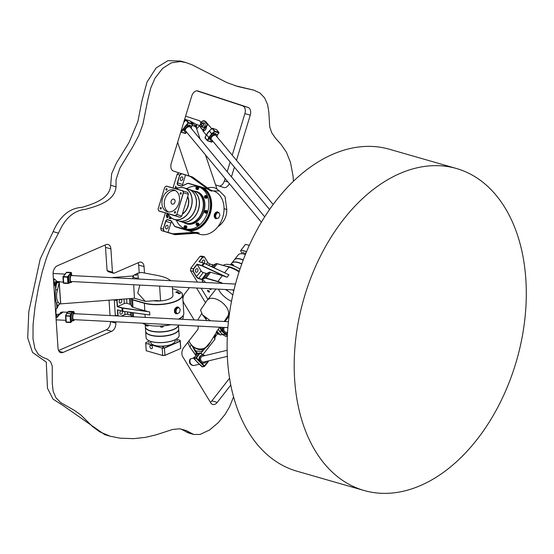 <?xml version="1.0" encoding="UTF-8"?>
<svg xmlns="http://www.w3.org/2000/svg" width="554" height="554" viewBox="0 0 554 554"><rect width="100%" height="100%" fill="white"/><g stroke="black" fill="none" stroke-linecap="round" stroke-linejoin="round"><path stroke-width="0.83" d="M200.444 124.636L201.296 124.913A2.23 1.676 -71.9 0 0 201.566 124.075L200.721 123.791M200.867 122.005L202.411 123.431L201.566 124.075M201.296 124.913C202.307 125.862 201.711 126.277 199.502 126.167L201.905 126.215A1.53 1.15 108.1 0 0 203.041 125.467A1.53 1.15 108.1 0 0 203.235 123.944A1.53 1.15 108.1 0 0 202.833 123.383L200.998 122.095M201.573 126.208A1.634 1.226 -71.9 0 0 203.103 125.883A1.634 1.226 -71.9 0 0 203.526 123.964A1.634 1.226 -71.9 0 0 202.563 123.189M200.112 139.089L196.393 128.099A11.163 5.221 161.3 0 0 193.907 126.021A11.163 5.221 161.3 0 0 191.906 125.626M197.487 128.036L196.601 128.701M195.714 126.077A1.863 1.496 168.8 0 1 196.718 124.567L190.285 121.167M191.379 122.441L195.631 125.827L196.351 127.967A11.163 5.221 161.3 0 0 191.961 125.509M217.784 226.856C223.941 222.403 226.932 216.635 226.773 209.551L225.069 196.677L219.356 190.929L213.394 190.964M207.508 187.924A11.163 5.221 -18.7 0 1 216.295 188.63L219.356 190.929M206.24 318.55A0.914 0.36 38 0 1 206.233 318.564A0.914 0.36 38 0 1 205.292 318.28A0.914 0.36 38 0 1 204.793 317.435A0.914 0.36 38 0 1 205.714 317.705A0.914 0.36 38 0 1 206.24 318.55M214.737 337.587L215.672 336.396L214.8 337.691M216.268 332.566A1.53 0.596 38 0 1 217.203 333.986L215.672 336.396A2.23 0.873 -142 0 0 215.298 335.807L214.329 337.047M215.499 333.813L215.298 335.807M218.643 333.383A2.327 2.327 0 0 1 217.216 333.965A1.634 0.637 -142 0 0 217.459 333.827A1.634 0.637 -142 0 0 216.448 332.262M189.08 340.724A11.163 10.27 31.5 0 0 193.221 346.569A11.163 10.27 31.5 0 0 208.463 345.184A11.163 10.27 31.5 0 0 209.073 344.304A11.163 10.27 31.5 0 1 209.045 344.353A11.163 10.27 31.5 0 1 193.852 347.088L191.268 344.81L189.89 346.998M192.086 345.765L195.188 351.368L195.818 350.952L192.314 345.987M195.188 351.368L196.338 352.995L196.975 352.579L195.818 350.952L202.272 351.568L210.686 341.673M196.095 355.398L195.444 354.795L196.975 352.579M197.286 353.874L196.338 352.995L195.382 354.74M187.827 342.337L189.911 347.026L195.292 354.636M189.053 340.765A11.163 10.27 31.5 0 0 191.268 344.81M208.29 345.585L202.439 349.532A1.863 0.783 -101.1 0 0 202.272 351.568L200.853 353.383M202.439 349.532C199.385 350.031 196.525 349.214 193.852 347.088M210.388 320.766L202.494 314.81L206.94 320.586M202.494 314.81L200.513 310.095L206.815 300.801C212.909 291.958 233.913 308.28 227.382 316.784L224.197 321.479M224.938 321.521L229.114 316.064M136.513 278.392L135.557 278.129L137.378 278.011L136.513 278.392M136.069 275.213L135.107 274.943L136.935 274.826L136.069 275.213M53.71 283.26A2.23 0.803 176.2 0 0 54.209 283.025L54.327 284.756A2.23 0.803 176.2 0 1 53.828 284.991M54.209 283.025L54.084 282.138M55.552 310.988A2.23 0.803 -3.8 0 0 56.051 310.752L55.947 309.215M55.774 314.333A1.634 0.589 -3.8 0 0 55.892 313.799L56.051 310.752M59.209 281.972L60.684 303.419M60.684 302.934L59.133 282.519M59.036 281.854L55.878 282.859A0.561 0.54 55.1 0 1 56.46 283.413L59.049 281.924L59.146 282.651L60.642 303.869L59.714 303.938L58.288 302.297A1.863 1.558 -17.7 0 0 56.612 303.834L57.948 305.773L56.903 308.239A2.978 1.066 176.2 0 1 55.428 309.049M55.878 282.859L55.469 283.136A0.561 0.54 55.1 0 1 56.058 283.696L56.46 283.413L55.649 289.417C54.915 295.047 55.241 299.859 56.612 303.834L56.903 308.239A0.561 0.506 -152.1 0 1 56.847 308.488L55.448 309.388M54.23 283.274L55.469 283.184A0.561 0.506 27.9 0 1 56.051 283.71L56.058 283.696M56.847 308.488L57.54 307.186A0.561 0.506 -152.1 0 0 57.588 306.93M57.858 306.064A0.561 0.45 -163 0 0 57.948 305.773L59.714 303.938M59.056 304.194L57.533 307.186M58.288 302.297C56.279 299.347 56.009 295.227 57.464 289.936A1.863 0.499 4 0 1 55.649 289.417L55.358 285.012L56.051 283.71M57.464 289.936L59.146 282.651M138.479 279.036L137.662 273.226L134.172 275.019L132.905 276.73L136.658 278.939M137.662 273.226L141.436 272.443L158.215 275.608C163.859 276.765 168.042 278.461 170.757 280.712M139.85 285.068L137.752 293.066L145.287 301.383L134.442 298.26L133.687 284.749M159.6 286.093L160.584 300.919L156.09 300.566L145.287 301.383M133.14 278.759L132.745 275.996L134.172 275.019M63.364 282.942A0.374 0.353 -107.1 0 0 63.675 283.246L63.288 276.55L63.204 277.035L67.934 277.139L67.553 276.771L67.47 277.256L67.955 283.468A0.374 0.353 -107.1 0 0 68.087 283.454L68.087 283.454A0.374 0.353 -107.1 0 0 68.329 283.115L63.336 282.9L62.962 276.965M71.106 272.492L69.783 274.008L70.157 274.368A4.093 1.198 93 0 0 70.109 274.368A4.093 1.198 93 0 0 69.638 274.646A4.093 1.198 93 0 0 69.167 275.608L68.793 275.241L67.553 276.771L63.288 276.55L64.527 275.019L63.024 276.668A0.374 0.374 0 0 0 62.941 276.924L63.336 282.9A0.374 0.374 0 0 0 63.689 283.246L67.941 283.468M69.312 283.046L69.437 282.775A0.374 0.353 72.9 0 1 69.07 283.129M69.437 282.845L69.631 282.54A4.093 1.198 93 0 0 69.679 282.547L70.926 282.609A4.093 1.198 -87 0 1 69.942 278.454A4.093 1.198 -87 0 1 71.348 274.431A4.093 1.198 -87 0 1 72.117 275.587M66.418 272.582L71.376 272.741M65.24 273.911L66.487 272.367A0.374 0.374 0 0 1 66.792 272.229L66.833 272.256M65.247 273.898L66.792 272.229L71.057 272.45A0.374 0.374 0 0 1 71.411 272.797L71.521 274.486M64.278 275.109A4.093 1.198 -87 0 1 64.292 275.075A4.093 1.198 -87 0 1 64.666 274.382A4.093 1.198 -87 0 1 64.887 274.182A4.093 1.198 -87 0 1 65.123 274.105M69.167 275.608A4.093 1.198 93 0 0 68.703 279.936A4.093 1.198 93 0 0 69.631 282.54L68.329 283.115L67.934 277.139L69.167 275.608M71.805 281.536A4.093 1.198 -87 0 1 70.926 282.609M54.604 279.327L56.93 281.397L54.735 279.237L53.413 278.752M53.946 279.022L54.735 279.237M56.868 281.287L53.897 278.78M63.295 282.215L57.055 281.404M59.694 282.028L57.207 281.474M233.982 289.957L70.981 281.494A2.978 0.873 -87 0 1 70.268 278.475A2.978 0.873 -87 0 1 71.293 275.546L235.485 284.07M70.51 322.525L66.286 322.331L65.857 315.683L65.538 316.002L70.531 316.223L70.123 315.905L70.067 316.334L70.552 322.553L70.926 322.199L65.933 321.985L65.559 316.043M71.902 320.988L72.159 320.662A4.093 1.198 93 0 0 72.214 320.669L73.46 320.738A4.093 1.198 93 0 0 74.34 319.665M65.656 315.732L66.833 313.432L71.508 313.973L71.127 313.606L70.123 315.905L65.857 315.683L66.563 313.55M67.913 311.937L72.886 312.262A0.374 0.353 -107.1 0 0 72.539 311.874L72.692 312.498A4.093 1.198 93 0 0 72.636 312.491A4.093 1.198 93 0 0 72.172 312.768A4.093 1.198 93 0 0 71.701 313.73L66.729 313.405M66.812 313.239A4.093 1.198 -87 0 1 66.826 313.204L66.598 313.495A0.374 0.374 0 0 0 66.549 313.585L65.566 315.828A0.374 0.374 0 0 0 65.538 316.002L65.933 321.985A0.374 0.374 0 0 0 66.286 322.331L70.552 322.553A0.374 0.374 0 0 0 70.864 322.414L72.463 320.6M66.826 313.204A4.093 1.198 -87 0 1 67.2 312.511A4.093 1.198 -87 0 1 67.415 312.304A4.093 1.198 -87 0 1 67.657 312.234M73.668 311.535L73.654 311.528A0.374 0.353 72.9 0 1 73.994 311.923L73.98 311.833M69.16 311.383A0.374 0.353 72.9 0 1 69.264 311.327L69.264 311.327A0.374 0.353 72.9 0 1 69.382 311.313L73.64 311.535L72.539 311.874L68.274 311.653A0.374 0.353 -107.1 0 0 68.038 311.729M68.239 311.673L69.382 311.313A0.374 0.374 0 0 0 69.264 311.327L68.156 311.667A0.374 0.374 0 0 0 67.976 311.791L68.239 311.673M67.775 312.034L67.415 312.304M71.701 313.73A4.093 1.198 93 0 0 71.237 318.058A4.093 1.198 93 0 0 72.159 320.662L70.926 322.199L70.531 316.223L71.701 313.73M74.645 313.716A4.093 1.198 93 0 0 73.883 312.56A4.093 1.198 93 0 0 72.47 316.583A4.093 1.198 93 0 0 73.46 320.738M56.411 314.36L59.25 314.25L60.753 312.456M59.403 314.527C62.159 312.955 63.246 312.103 62.664 311.978L60.739 312.463L59.264 314.651L60.947 312.331C63.662 311.646 63.121 312.317 59.333 314.333L61.092 312.29M67.54 312.227L62.09 312.054M55.996 317.643L57.263 317.31L59.264 314.651M57.263 317.31L55.961 317.117M55.899 316.23A2.327 0.838 -3.8 0 0 56.702 315.766A2.327 0.838 -3.8 0 0 56.799 315.496A2.327 0.838 -3.8 0 0 55.809 314.887M228.442 321.701L73.827 313.675A2.978 0.873 93 0 0 72.803 316.604A2.978 0.873 93 0 0 73.516 319.623L227.874 327.636M219.155 327.836L220.229 327.456L219.799 327.248L219.779 327.691L221.704 330.953L222.092 330.641L219.543 331.32M219.578 331.375L222.542 331.091A4.093 3.601 76.5 0 0 223.491 332.518A4.093 3.601 76.5 0 0 224.862 333.404L224.481 333.716L225.007 334.228L222.798 334.609M220.028 331.839L218.311 329.214M221.794 333.667A4.093 3.601 -103.5 0 1 221.427 333.411A4.093 3.601 -103.5 0 1 221.074 333.099A4.093 3.601 -103.5 0 1 220.707 332.677A4.093 3.601 -103.5 0 1 220.43 332.268M226.351 336.34L225.887 336.375M222.86 334.664L222.348 334.159M222.639 327.366A4.093 3.601 76.5 0 0 222.542 331.091L220.388 327.248M227.389 335.018L224.862 333.404A4.093 3.601 76.5 0 0 226.766 333.529L227.369 333.383A4.093 3.601 -103.5 0 1 223.615 331.804A4.093 3.601 -103.5 0 1 223.165 327.393M216.877 331.569L220.229 334.893A0.374 0.374 -56.4 0 0 220.54 334.997L216.926 331.479M222.666 334.512L220.284 334.941A0.374 0.374 -56.4 0 0 220.284 334.941L216.434 331.112M227.549 332.192L227.112 332.296A2.978 2.618 -103.5 0 1 224.218 330.897A2.978 2.618 -103.5 0 1 224.335 327.449M197.529 353.591L200.077 353.237L199.648 353.03L196.012 357.683L196.054 358.203L196.441 357.891L193.893 358.272M193.928 358.632L196.054 358.203L198.948 361.09L199.336 360.779A4.093 3.601 76.5 0 0 200.285 362.212A4.093 3.601 76.5 0 0 201.656 363.099L201.275 363.41L204.17 366.298L204.668 366.256L202.037 366.734M196.822 361.533L193.942 358.182L197.944 353.438M200.119 352.995L203.11 354.65L200.084 352.953A0.374 0.374 0 0 0 199.821 352.919L197.75 353.417A0.374 0.374 0 0 0 197.543 353.549L193.9 358.203A0.374 0.374 0 0 0 193.935 358.694L197.501 362.364A4.093 3.601 -103.5 0 1 197.224 361.963M203.56 355.072L203.193 354.712A0.374 0.374 0 0 0 203.11 354.65L203.145 354.705M208.166 360.966L208.311 361.603L204.682 366.215M202.563 366.776L199.142 363.853M198.588 363.362A4.093 3.601 -103.5 0 1 198.221 363.099A4.093 3.601 -103.5 0 1 197.868 362.787A4.093 3.601 -103.5 0 1 197.501 362.364M207.999 361.007L204.551 365.986L201.656 363.099A4.093 3.601 76.5 0 0 203.56 363.223L204.163 363.078A4.093 3.601 76.5 0 0 205.998 361.88A4.093 3.601 76.5 0 0 206.303 361.416M204.911 355.626A4.093 3.601 76.5 0 0 202.252 355.114L201.649 355.259A4.093 3.601 76.5 0 0 199.336 360.779L196.441 357.891L200.077 353.237L203.2 355.031M202.252 355.114A4.093 3.601 76.5 0 0 199.71 359.934A4.093 3.601 76.5 0 0 204.163 363.078M190.957 358.847L190.064 359.262A4.072 1.593 38 0 1 190.541 358.944A4.093 3.601 76.5 0 0 190.597 363.59A4.093 3.601 76.5 0 0 194.502 365.398L199.461 364.207M192.418 358.493L190.728 358.812L192.418 358.493L194.883 356.949M227.14 350.28L202.515 356.201A2.978 2.618 76.5 0 0 200.666 359.705A2.978 2.618 76.5 0 0 203.907 361.991L227.334 356.361M181.026 132.094L181.435 132.039L181.013 131.734L181.026 132.094M183.658 122.579L186.047 119.65L185.701 119.927L187.986 122.683L188.408 122.988L188.436 122.476L185.5 125.91L185.922 126.215A4.093 2.451 140.3 0 0 184.69 127.434A4.093 2.451 140.3 0 0 183.928 128.812L183.499 128.507L180.909 131.603M185.493 133.341L181.255 132.171M186.712 132.281A4.093 2.451 -39.7 0 1 184.78 131.7A4.093 2.451 -39.7 0 1 185.825 127.697A4.093 2.451 -39.7 0 1 190.327 125.973A4.093 2.451 -39.7 0 1 191.082 126.464L190.417 125.661A4.093 2.451 140.3 0 0 189.662 125.169A4.093 2.451 140.3 0 0 185.922 126.215L188.408 122.988L192.446 124.311L192.543 123.84L191.248 126.721M186.643 132.288L185.472 133.362L181.435 132.039L183.928 128.812A4.093 2.451 140.3 0 0 184.115 130.896L184.78 131.7M191.082 126.464A4.093 2.451 -39.7 0 1 191.296 128.473M261.405 222.209L185.638 130.986A2.978 1.78 -39.7 0 1 186.4 128.078A2.978 1.78 -39.7 0 1 189.676 126.818A2.978 1.78 -39.7 0 1 190.223 127.178L264.701 216.856M211.933 141.907L207.639 140.813M212.66 140.965L211.857 142.011L207.341 140.695L207.819 140.688L209.273 137.745L208.851 137.44L209.273 137.745L209.661 137.247L209.239 136.935L208.851 137.44L206.517 134.767L206.995 134.033A4.093 2.451 -39.7 0 1 207.244 133.466A4.093 2.451 -39.7 0 1 207.764 132.662A4.093 2.451 -39.7 0 1 208.526 131.831A4.093 2.451 -39.7 0 1 208.9 131.513M207.314 140.619L205.153 137.475M207.244 133.466L206.919 134.137M209.336 130.924L212.154 128.5L214.793 131.63L214.82 131.118L211.621 133.839L212.05 134.151L209.322 130.889L212.127 128.424M209.301 131.042L208.948 131.596L209.336 131.09L211.621 133.839L211.233 134.345L211.663 134.65A4.093 2.451 140.3 0 0 210.43 135.868A4.093 2.451 140.3 0 0 209.661 137.247A4.093 2.451 140.3 0 0 209.855 139.331L210.52 140.134A4.093 2.451 140.3 0 0 212.452 140.716M217.036 136.907A4.093 2.451 140.3 0 0 216.822 134.899L216.15 134.096A4.093 2.451 140.3 0 0 215.402 133.604A4.093 2.451 140.3 0 0 211.663 134.65L214.793 131.63L218.83 132.953L217.043 135.273M216.822 134.899A4.093 2.451 140.3 0 0 216.067 134.407A4.093 2.451 140.3 0 0 211.566 136.132A4.093 2.451 140.3 0 0 210.52 140.134M211.69 128.722L206.15 122.053A4.093 2.451 140.3 0 0 205.645 121.658A4.072 3.054 -71.9 0 0 204.848 121.021A4.072 3.054 -71.9 0 0 204.322 120.827A4.072 3.054 -71.9 0 0 201.185 122.226M200.146 126.18A4.072 3.054 -71.9 0 0 200.749 127.69M207.888 124.581L205.645 121.658L205.167 121.859L207.376 124.636A0.374 0.353 32.7 0 1 207.888 124.581L206.718 125.98M202.944 130.349L203.02 130.294A0.374 0.36 -147.5 0 0 203.006 130.322L203.034 130.765A0.374 0.36 41.9 0 1 203.055 130.37L206.365 126.201C206.046 129.442 204.966 130.848 203.11 130.425L203.089 130.751C204.945 131 206.136 129.449 206.663 126.111M201.691 126.277A2.327 1.745 -71.9 0 0 202.016 126.901A2.327 1.745 -71.9 0 0 202.66 127.344A2.327 1.745 -71.9 0 0 204.571 126.561A2.327 1.745 -71.9 0 0 204.107 122.919A2.327 1.745 -71.9 0 0 202.695 123.203M273.17 204.495L215.963 135.612A2.978 1.78 140.3 0 0 215.416 135.252A2.978 1.78 140.3 0 0 212.14 136.513A2.978 1.78 140.3 0 0 211.379 139.421L269.583 209.502M168.894 215.291L167.44 217.971C166.165 216.697 166.068 215.319 167.149 213.83L167.55 217.348L167.633 214.052L168.638 214.89M167.453 217.971C166.193 216.711 166.096 215.333 167.156 213.837M167.571 217.355L167.62 214.045M175.085 188.575L175.757 186.151L176.269 187.827L177.675 187.896L176.137 188.879M175.064 188.568L175.743 186.144M176.297 187.834L177.412 187.758M171.013 217.667A0.547 0.409 108.1 0 1 170.646 217.77L170.099 217.611A0.547 0.409 108.1 0 1 169.87 216.974L169.96 216.662M170.099 217.611A0.547 0.409 108.1 0 1 169.891 216.981L169.981 216.683M169.212 217.736L170.937 218.228L170.777 218.754L169.053 218.262L169.212 217.736L170.937 218.228M169.074 218.269L169.233 217.743M185.535 174.919L189.967 176.38A3.539 2.652 108.1 0 1 190.597 176.691L209.848 190.479L190.805 176.567A3.719 2.791 -71.9 0 0 190.209 176.262A3.719 2.791 -71.9 0 0 190.133 176.241L178.887 172.841L177.176 174.24L172.987 187.972M165.334 213.075L160.681 228.345L161.311 230.506L174.302 234.494M177.176 174.24L179.725 174.974L177.335 182.799A2.05 1.537 -71.9 0 0 178.215 185.181L181.297 186.068A2.05 1.537 -71.9 0 0 182.218 185.978L187.065 183.699A3.539 2.652 108.1 0 1 188.651 183.533L200.451 186.927A22.52 16.883 108.1 0 1 210.118 213.124A22.52 16.883 108.1 0 1 187.321 229.993L175.521 226.607A3.539 2.652 108.1 0 1 174.281 225.63L171.491 221.164A2.05 1.537 -71.9 0 0 170.77 220.596L167.689 219.709A2.05 1.537 -71.9 0 0 165.618 221.247L163.229 229.079L160.681 228.345M200.486 187.515A21.959 16.468 108.1 0 1 200.721 187.591A21.959 16.468 108.1 0 1 209.53 213.588A21.959 16.468 108.1 0 1 187.044 229.328A21.959 16.468 108.1 0 1 186.809 229.245M187.044 229.328L186.58 229.176A21.959 16.468 -71.9 0 0 209.066 213.435A21.959 16.468 -71.9 0 0 200.25 187.439A21.959 16.468 -71.9 0 0 199.814 187.307M218.692 218.02L219.938 215.077L218.955 212.618L216.725 213.103L215.478 216.039L216.462 218.498L218.692 218.02M215.478 216.039L214.675 215.811L215.658 218.269L216.462 218.498M214.675 215.811L215.922 212.868L216.725 213.103M215.922 212.868L218.955 212.618M215.845 218.505A3.352 2.216 -74 0 1 215.714 218.47A3.352 2.216 -74 0 1 214.509 214.64A3.352 2.216 -74 0 1 217.563 212.03A3.352 2.216 -74 0 1 217.694 212.078M218.47 212.48A3.352 2.216 106 0 0 217.833 212.106A3.352 2.216 106 0 0 214.779 214.717A3.352 2.216 106 0 0 215.977 218.546A3.352 2.216 106 0 0 217.403 218.297M214.786 217.757A3.165 2.091 -74 0 1 214.356 214.599A3.165 2.091 -74 0 1 216.392 212.147M161.311 230.506L163.859 231.24L163.229 229.079L165.868 221.323A1.863 1.399 108.1 0 1 167.751 219.931L170.833 220.811A1.863 1.399 108.1 0 1 170.874 220.824A1.863 1.399 108.1 0 1 171.491 221.323L174.275 225.797A3.719 2.791 -71.9 0 0 175.507 226.801L180.542 228.449A3.719 2.791 108.1 0 0 180.611 228.47L192.411 231.863A22.707 17.029 -71.9 0 0 194.738 232.299L173.201 233.76A3.539 2.652 108.1 0 1 172.495 233.691L163.859 231.24L167.952 232.583L170.902 222.971A1.863 1.399 -71.9 0 1 171.761 221.766M175.507 226.801A3.719 2.791 -71.9 0 0 175.583 226.821L187.384 230.215A22.707 17.029 -71.9 0 0 210.278 213.498A22.707 17.029 -71.9 0 0 201.067 186.927A22.707 17.029 -71.9 0 0 200.617 186.788L188.817 183.395A3.719 2.791 -71.9 0 0 187.148 183.568L182.308 185.846A1.863 1.399 108.1 0 1 181.47 185.929L178.388 185.043A1.863 1.399 108.1 0 1 178.353 185.036A1.863 1.399 108.1 0 1 177.585 182.875L179.725 174.974L181.435 173.575L185.493 175.092L182.619 184.53A1.863 1.399 -71.9 0 0 182.571 185.722M179.953 175.119L181.567 173.804M164.095 231.115L163.506 229.079M167.952 232.583L172.557 233.906A3.719 2.791 -71.9 0 0 173.305 233.982L197.079 232.368L199.184 233.061L175.41 234.674A3.719 2.791 108.1 0 1 174.662 234.591L174.275 234.481M194.738 232.299L197.079 232.368M190.285 176.29L192.238 176.927A3.719 2.791 108.1 0 1 192.314 176.955A3.719 2.791 108.1 0 1 192.91 177.259L211.953 191.172L209.848 190.479M207.847 189.295A22.707 17.029 -71.9 0 0 206.102 188.575L201.067 186.927M210.264 189.939L213.47 190.985A22.707 17.029 108.1 0 1 222.673 217.563A22.707 17.029 108.1 0 1 199.779 234.273L196.248 233.262M180.382 178.312A1.884 1.246 -74 0 1 182.086 176.892A1.884 1.246 -74 0 1 182.744 179.087A1.884 1.246 -74 0 1 181.047 180.507A1.884 1.246 -74 0 1 180.382 178.312M165.625 226.724A1.884 1.246 -74 0 1 167.329 225.305A1.884 1.246 -74 0 1 167.987 227.5A1.884 1.246 -74 0 1 166.29 228.92A1.884 1.246 -74 0 1 165.625 226.724M216.198 218.595A3.539 2.341 -74 0 1 215.624 218.622M217.369 211.78A3.539 2.341 -74 0 1 218.041 212.189M216.24 218.601L215.395 218.574L214.35 214.502L217.348 211.773L218.068 212.203M176.227 292.54A1.24 0.443 176.2 0 1 175.847 292.249A1.24 0.443 176.2 0 1 177.051 291.723A1.24 0.443 176.2 0 1 178.319 292.083A1.24 0.443 176.2 0 1 177.578 292.547A1.24 0.443 176.2 0 1 176.227 292.54M178.485 293.641A1.115 0.402 176.2 0 1 178.139 293.378A1.115 0.402 176.2 0 1 179.226 292.907A1.115 0.402 176.2 0 1 180.369 293.232A1.115 0.402 176.2 0 1 179.704 293.648A1.115 0.402 176.2 0 1 178.485 293.641M178.582 319.111A22.52 8.088 -3.8 0 0 182.121 316.722A22.52 8.088 -3.8 0 0 182.197 316.639M121.312 316.14L124.899 314.582A2.05 0.734 176.2 0 1 127.787 314.395L130.869 315.274A2.05 0.734 176.2 0 1 131.215 315.42M172.481 288.669L175.473 289.527A22.52 8.088 176.2 0 1 180.466 291.792A22.52 8.088 176.2 0 1 172.862 302.152A22.52 8.088 176.2 0 1 144.393 303.024L132.593 299.638A3.539 1.267 176.2 0 1 131.589 299.056L131.236 298.509M172.356 286.757L172.931 295.414A13.026 4.674 176.2 0 1 166.692 299.887A13.026 4.674 176.2 0 1 153.68 300.746A13.026 4.674 -3.8 0 0 160.584 300.919M114.055 299.811L116.832 300.607L117.233 306.674L121.838 307.996A3.719 1.337 -3.8 0 0 122.635 308.163L149.649 311.881L122.718 307.927A3.539 1.267 176.2 0 1 121.956 307.768L117.49 306.487L117.102 300.663L117.677 299.534M117.372 299.562L117.102 300.663M115.343 315.828L114.283 299.88L115.294 315.129L116.181 315.87M117.441 309.797L122.185 311.237A3.539 1.267 -3.8 0 0 122.946 311.39L149.857 314.997L122.843 311.279A3.719 1.337 176.2 0 1 122.046 311.119L117.441 309.797L117.843 315.863L115.294 315.129M118.355 315.988L117.967 315.967M182.529 316.306A21.959 7.888 176.2 0 1 179.233 319.146A21.959 7.888 176.2 0 0 182.529 316.306M177.384 313.806L176.581 313.578L175.078 311.77L175.881 311.999L177.384 313.806L179.565 312.47L180.244 309.326L178.741 307.525L176.56 308.862L175.881 311.999M175.078 311.77L175.75 308.626L176.56 308.862M175.75 308.626L177.938 307.29L178.741 307.525M176.2 313.606A3.352 2.216 -74 0 1 176.061 313.578A3.352 2.216 -74 0 1 174.863 309.741A3.352 2.216 -74 0 1 177.917 307.138A3.352 2.216 -74 0 1 178.049 307.179M179.191 308.066A3.352 2.216 106 0 0 178.18 307.214A3.352 2.216 106 0 0 175.126 309.825A3.352 2.216 106 0 0 176.331 313.654A3.352 2.216 106 0 0 176.989 313.689M175.14 312.858A3.165 2.091 -74 0 1 174.711 309.7A3.165 2.091 -74 0 1 176.747 307.248M130.952 298.53L131.416 299.25A3.719 1.337 -3.8 0 0 132.475 299.866L144.275 303.253A22.707 8.151 -3.8 0 0 169.088 303.391A22.707 8.151 -3.8 0 0 182.598 294.943L183.817 313.315A22.707 8.151 176.2 0 1 182.28 316.563A22.707 8.151 176.2 0 1 178.443 319.104M132.046 316.694L131.256 315.468A1.863 0.665 -3.8 0 0 131.139 315.351A1.863 0.665 -3.8 0 0 130.73 315.157L127.649 314.277A1.863 0.665 -3.8 0 0 125.017 314.45L121.146 316.133M118.106 315.773L117.718 309.949M182.598 294.943A22.707 8.151 -3.8 0 0 180.646 291.93A22.707 8.151 -3.8 0 0 180.556 291.861M117.233 306.674L124.297 303.53A1.863 0.665 -3.8 0 1 126.921 303.357L130.003 304.243A1.863 0.665 -3.8 0 1 130.529 304.548L131.914 306.701A3.719 1.337 176.2 0 0 132.967 307.318L144.767 310.711A22.707 8.151 -3.8 0 0 147.184 311.293M120.564 303.031A1.884 1.246 -74 0 1 119.927 303.086A1.884 1.246 -74 0 1 119.158 301.39A1.884 1.246 -74 0 1 120.329 299.527A1.884 1.246 -74 0 1 120.966 299.472A1.884 1.246 -74 0 1 121.735 301.161A1.884 1.246 -74 0 1 120.564 303.031M122.379 311.286A1.884 1.246 -74 0 1 121.298 314.118A1.884 1.246 -74 0 1 120.661 314.18A1.884 1.246 -74 0 1 119.879 312.719A1.884 1.246 -74 0 1 120.737 310.822M177.779 306.909A3.539 2.341 -74 0 1 178.395 307.29M176.553 313.696A3.539 2.341 -74 0 1 175.826 313.696M176.968 313.696L175.902 313.723L174.579 312.525L174.413 310.005L174.939 308.73L176.705 307.041L178.52 307.359M203.803 282.429A1.863 0.727 38 0 1 202.21 280.324A1.863 0.727 38 0 1 203.99 280.802A1.863 0.727 38 0 1 205.195 282.498M210.825 288.752A1.115 0.436 38 0 1 211.039 289.403A1.115 0.436 38 0 1 210.859 289.479L210.665 289.5A1.115 0.436 38 0 1 209.28 288.676M208.983 292.041A1.24 0.485 38 0 1 207.847 291.293A1.24 0.485 38 0 1 207.515 290.462A1.24 0.485 38 0 1 208.789 290.843A1.24 0.485 38 0 1 209.467 291.986A1.24 0.485 38 0 1 208.983 292.041M213.401 264.971A2.05 0.803 38 0 1 213.089 264.909L210.001 264.029A2.05 0.803 38 0 1 207.708 262.257L204.447 256.883L201.898 256.149L200.098 256.28L202.653 257.008L198.955 261.73L203.56 263.053A3.719 1.454 38 0 1 204.322 263.344L228.968 274.826L227.071 277.256L224.675 276.418A22.707 8.871 -142 0 0 222.327 275.622L210.527 272.236A3.719 1.454 38 0 0 209.287 272.215L204.751 278.018L202.342 279.237A1.863 0.727 38 0 1 201.725 279.23L198.644 278.343A1.863 0.727 38 0 1 196.559 276.737L193.325 271.412L193.623 268.995L197.162 264.459L201.635 265.74A3.539 1.385 38 0 1 202.355 266.017L224.675 276.418M239.099 271.813A22.52 8.802 -142 0 0 229.155 267.104L217.355 263.718A3.539 1.385 -142 0 0 216.6 263.607A3.539 1.385 -142 0 0 216.496 263.614M228.968 274.826L204.468 263.316A3.539 1.385 -142 0 0 203.74 263.046L199.274 261.758L202.812 257.229L204.509 257.104L207.743 262.43A1.863 0.727 -142 0 0 209.821 264.036L212.909 264.923A1.863 0.727 -142 0 0 213.304 264.985A1.863 0.727 -142 0 0 213.525 264.937L215.935 263.711A3.719 1.454 38 0 1 216.385 263.614A3.719 1.454 38 0 1 217.175 263.732L228.975 267.118A22.707 8.871 38 0 1 239.072 271.903M227.071 277.256L202.425 265.775A3.719 1.454 -142 0 0 201.663 265.484L197.058 264.161L201.095 270.934A1.863 0.727 -142 0 0 203.179 272.54L206.261 273.427A1.863 0.727 -142 0 0 206.877 273.434L209.287 272.215M202.168 262.589A1.884 1.246 -74 0 1 202.632 260.699A1.884 1.246 -74 0 1 203.969 260.041A1.884 1.246 -74 0 1 204.516 260.484A1.884 1.246 -74 0 1 204.121 263.171M233.836 290.58A22.707 8.871 -142 0 0 233.019 289.908M222.902 283.419A22.707 8.871 -142 0 0 217.791 281.425L205.991 278.039A3.719 1.454 -142 0 0 204.751 278.018L204.786 278.274A3.539 1.385 38 0 1 205.963 278.295L217.764 281.681A22.52 8.802 38 0 1 222.251 283.385M197.764 269.119A1.884 1.246 -74 0 1 197.709 271.301A1.884 1.246 -74 0 1 196.178 272.291A1.884 1.246 -74 0 1 195.631 271.848A1.884 1.246 -74 0 1 195.687 269.666A1.884 1.246 -74 0 1 197.217 268.676A1.884 1.246 -74 0 1 197.764 269.119M197.058 264.161L193.367 268.884L193.055 271.46L196.317 276.834A2.05 0.803 -142 0 0 198.609 278.6L201.691 279.486A2.05 0.803 -142 0 0 202.376 279.5L204.786 278.274M193.623 268.995L190.818 268.157L190.507 270.726L193.325 271.412M232.604 289.887A22.52 8.802 38 0 1 233.767 290.843M204.509 257.104L202.812 257.229M200.098 256.28L190.818 268.157M190.507 270.726L197.411 282.097M201.144 288.253L207.916 299.395L201.144 288.253M225.367 289.507A13.026 5.09 38 0 1 232.805 295.047M231.503 301.362A13.026 5.09 38 0 1 218.505 289.153M226.205 266.259A21.959 8.58 38 0 1 239.245 271.363A21.959 8.58 38 0 0 226.205 266.259M162.724 355.529A17.195 6.177 -3.8 0 0 164.933 355.384L180.701 348.487L164.974 355.315A17.306 6.212 176.2 0 1 162.668 355.467L146.242 350.751A17.306 6.212 176.2 0 1 146.18 350.35L145.695 343.106A17.306 6.212 -3.8 0 0 145.757 343.508L146.242 350.751L162.724 355.529L162.19 348.224A17.306 6.212 -3.8 0 0 164.496 348.071L180.223 341.243A17.306 6.212 -3.8 0 0 180.237 340.814A17.306 6.212 -3.8 0 0 180.175 340.412L180.057 340.336A17.195 6.177 176.2 0 1 180.105 341.126L164.434 347.933A17.195 6.177 176.2 0 1 162.232 348.078L145.861 343.376A17.195 6.177 176.2 0 1 145.813 342.587L149.511 340.98M164.933 355.384L164.434 347.933M180.237 340.814L180.715 348.057A17.306 6.212 176.2 0 1 180.701 348.487L180.105 341.126M145.813 342.587L145.709 342.677A17.306 6.212 -3.8 0 0 145.695 343.106M145.861 343.376L162.232 348.078M151.872 348.639A1.8 1.184 66.5 0 1 150.612 348.265A1.8 1.184 -113.5 0 0 152.405 347.94A1.8 1.184 -113.5 0 0 151.318 345.433A1.8 1.184 -113.5 0 0 149.85 346.52A1.8 1.184 66.5 0 1 150.439 345.343A1.8 1.184 66.5 0 1 151.782 345.807A1.8 1.184 66.5 0 1 152.454 347.538A1.8 1.184 66.5 0 1 151.872 348.639A1.8 1.184 66.5 0 1 150.072 347.462A1.8 1.184 66.5 0 1 150.439 345.343M150.612 348.265L150.612 348.265A1.8 1.184 66.5 0 1 150.577 348.231A1.8 1.184 66.5 0 1 149.857 346.617A1.8 1.184 66.5 0 1 149.85 346.52L149.85 346.52M176.165 339.214L180.057 340.336M163.818 347.019L162.495 346.908L163.818 347.019M177.418 340.71L176.117 340.994L177.418 340.71M148.5 343.002L149.802 342.718L148.5 343.002M151.976 344.2A11.987 4.3 -3.8 0 0 152.031 344.242A11.987 4.3 -3.8 0 0 163.243 346.146A11.987 4.3 -3.8 0 0 174.108 342.774A11.987 4.3 -3.8 0 0 174.157 342.725M147.558 339.886A16.454 5.907 -3.8 0 0 147.613 339.927A16.454 5.907 -3.8 0 0 163.008 342.552A16.454 5.907 -3.8 0 0 177.917 337.919A16.454 5.907 -3.8 0 0 177.966 337.871M174.946 339.851L175.022 340.952A12.098 4.342 176.2 0 1 174.205 342.677A12.098 4.342 176.2 0 1 163.243 346.084A12.098 4.342 176.2 0 1 151.921 344.159A12.098 4.342 176.2 0 1 150.882 342.552L150.813 341.451M147.135 333.48A16.454 5.907 -3.8 0 0 147.191 333.515A16.454 5.907 -3.8 0 0 162.578 336.139A16.454 5.907 -3.8 0 0 177.488 331.507A16.454 5.907 -3.8 0 0 177.536 331.458M145.667 331.34A16.565 5.949 -3.8 0 0 145.667 331.444A16.565 5.949 -3.8 0 0 162.592 336.285A16.565 5.949 -3.8 0 0 178.72 329.249A16.565 5.949 -3.8 0 0 178.713 329.145M178.72 329.249L179.136 335.454A16.565 5.949 176.2 0 1 178.014 337.822A16.565 5.949 176.2 0 1 163.001 342.483A16.565 5.949 176.2 0 1 147.502 339.851A16.565 5.949 176.2 0 1 146.083 337.649L145.667 331.444M146.845 329.145A16.454 5.907 -3.8 0 0 146.9 329.187A16.454 5.907 -3.8 0 0 150.543 330.842A16.454 5.907 -3.8 0 0 177.204 327.172A16.454 5.907 -3.8 0 0 177.252 327.123M145.196 324.374L145.37 326.902A16.565 5.949 -3.8 0 0 146.789 329.104A16.565 5.949 -3.8 0 0 150.459 330.773A16.565 5.949 -3.8 0 0 177.301 327.075A16.565 5.949 -3.8 0 0 178.416 325.066A16.565 5.949 176.2 0 1 168.388 331.119A16.565 5.949 176.2 0 1 150.473 330.98A16.565 5.949 176.2 0 1 145.383 327.116A16.565 5.949 176.2 0 1 145.377 327.005M178.443 325.066L178.707 329.041A16.565 5.949 176.2 0 1 177.585 331.41A16.565 5.949 176.2 0 1 150.75 335.108A16.565 5.949 176.2 0 1 147.08 333.439A16.565 5.949 176.2 0 1 145.654 331.237L145.383 327.116M183.215 315.427L183.291 316.659A21.959 7.888 176.2 0 1 182.266 319.305M170.909 324.679A21.959 7.888 176.2 0 1 142.475 323.204M158.098 209.052L164.718 187.335A17.195 12.894 108.1 0 1 166.297 186.165L182.668 190.867A17.195 12.894 108.1 0 1 183.339 192.688L176.858 214.488L183.506 192.695A17.306 12.977 -71.9 0 0 182.799 190.791L166.373 186.075A17.306 12.977 -71.9 0 0 164.718 187.294L158.077 209.093A17.306 12.977 -71.9 0 0 158.776 210.991L175.203 215.714A17.306 12.977 -71.9 0 0 176.858 214.488L181.747 216.088A17.306 12.977 108.1 0 1 180.098 217.313L158.769 210.873A17.195 12.894 108.1 0 1 158.098 209.052L158.077 209.093M183.339 192.688L188.395 194.295L181.747 216.088M176.719 214.398A17.195 12.894 108.1 0 1 175.14 215.575L180.098 217.313M175.14 215.575L158.769 210.873M182.668 190.867L187.688 192.397A17.306 12.977 108.1 0 1 188.395 194.295M167.038 189.544A0.769 0.575 108.1 0 1 165.93 189.219A0.769 0.575 108.1 0 1 167.038 189.544M161.283 208.422A0.769 0.575 108.1 0 1 160.168 208.103A0.769 0.575 108.1 0 1 161.283 208.422M175.514 212.514A0.769 0.575 108.1 0 1 174.406 212.175A0.769 0.575 108.1 0 1 175.514 212.514M181.269 193.637A0.769 0.575 108.1 0 1 180.161 193.298A0.769 0.575 108.1 0 1 181.269 193.637M178.9 203.221A11.35 8.511 108.1 0 1 167.183 211.656A11.35 8.511 108.1 0 1 162.246 199.613A11.35 8.511 108.1 0 1 174.254 190.084A11.35 8.511 108.1 0 1 178.9 203.221M207.341 212.237A1.302 0.976 108.1 0 1 205.998 213.207L205.174 212.944A1.302 0.976 -71.9 0 0 205.991 210.465A1.302 0.976 -71.9 0 0 205.174 212.944C204.211 211.552 204.481 210.728 205.991 210.465L206.808 210.735A1.302 0.976 108.1 0 1 207.341 212.237M204.938 212.286L204.848 211.489L205.375 210.866L205.991 211.039L206.088 211.843L205.562 212.466L204.938 212.286M198.879 224.73A1.302 0.976 108.1 0 1 197.529 225.693L196.712 225.43A1.302 0.976 -71.9 0 0 197.522 222.95A1.302 0.976 -71.9 0 0 196.712 225.43C195.742 224.045 196.012 223.214 197.522 222.95L198.339 223.22A1.302 0.976 108.1 0 1 198.879 224.73M196.338 224.169L196.753 223.435L197.418 223.414L197.245 224.869L196.587 224.889L196.338 224.169L196.808 224.322L197.473 223.581M186.802 227.438A1.302 0.976 108.1 0 1 185.458 228.407L184.641 228.137A1.302 0.976 -71.9 0 0 185.452 225.665A1.302 0.976 -71.9 0 0 184.641 228.137C183.672 226.752 183.942 225.928 185.452 225.665L186.269 225.935A1.302 0.976 108.1 0 1 186.802 227.438M184.517 226.295L185.181 226.039L185.59 226.607L184.676 227.687L184.517 226.295L185.368 226.302M207.238 197.293A1.302 0.976 108.1 0 1 205.894 198.263L205.077 197.993A1.302 0.976 -71.9 0 0 205.887 195.514A1.302 0.976 -71.9 0 0 205.077 197.993C204.107 196.608 204.378 195.784 205.887 195.514L206.704 195.784A1.302 0.976 108.1 0 1 207.238 197.293M205.506 197.494L204.869 197.376L205.222 195.936L205.859 196.054L205.506 197.494M198.63 188.637A1.302 0.976 108.1 0 1 197.286 189.607L196.469 189.336A1.302 0.976 -71.9 0 0 197.279 186.864A1.302 0.976 -71.9 0 0 196.469 189.336C195.5 187.951 195.77 187.127 197.279 186.864L198.097 187.134A1.302 0.976 108.1 0 1 198.63 188.637M197.169 188.63L196.504 188.886L196.095 188.318L197.002 187.238L197.169 188.63M205.222 195.936L205.873 196.123M204.731 196.594L205.195 196.753L205.693 196.088M205.326 197.466L205.195 196.753M205.402 212.417L205.312 211.642L205.998 211.06M204.848 211.489L205.312 211.642M205.375 210.866L205.839 211.019M196.345 187.501L197.196 187.501M196.095 188.318L196.559 188.471L196.808 187.654M184.267 227.119L184.731 227.272L184.988 226.454M196.753 223.435L197.224 223.587M196.995 224.876L196.808 224.322M168.388 211.926A11.35 8.511 108.1 0 1 164.586 200.382A11.35 8.511 108.1 0 1 175.389 190.576M174.939 202.175A2.604 1.953 -71.9 0 0 173.873 199.163A2.604 1.953 -71.9 0 0 171.2 201.026A2.604 1.953 -71.9 0 0 172.246 204.114A2.604 1.953 -71.9 0 0 174.939 202.175M176.227 188.907A16.454 12.333 108.1 0 1 191.359 195.915A16.454 12.333 108.1 0 1 184.517 217.002A16.454 12.333 108.1 0 1 168.132 213.879M184.489 187.951L188.679 189.323A16.565 12.423 108.1 0 1 195.32 208.934A16.565 12.423 108.1 0 1 178.36 220.804L174.171 219.432A16.565 12.423 -71.9 0 0 191.13 207.556A16.565 12.423 -71.9 0 0 184.489 187.951A16.565 12.423 -71.9 0 0 176.165 188.886M168.07 213.858A16.565 12.423 -71.9 0 0 174.171 219.432M191.67 190.306A16.565 12.423 108.1 0 1 191.739 190.327A16.565 12.423 108.1 0 1 198.387 209.938A16.565 12.423 108.1 0 1 181.428 221.808A16.565 12.423 108.1 0 1 181.352 221.787M178.43 220.824A16.565 12.423 -71.9 0 0 178.499 220.845L181.283 221.759A16.565 12.423 -71.9 0 0 198.242 209.89A16.565 12.423 -71.9 0 0 191.601 190.285L188.817 189.371A16.565 12.423 -71.9 0 0 188.748 189.35M178.499 220.845A16.565 12.423 -71.9 0 0 195.458 208.976A16.565 12.423 -71.9 0 0 188.817 189.371M181.428 221.808L185.334 223.089A16.565 12.423 -71.9 0 0 202.293 211.213A16.565 12.423 -71.9 0 0 195.645 191.608L191.739 190.327M183.679 222.542A16.752 12.562 -71.9 0 0 185.389 223.304A16.752 12.562 -71.9 0 0 202.542 211.296A16.752 12.562 -71.9 0 0 195.825 191.469A16.752 12.562 -71.9 0 0 193.99 191.068M176.345 220.139A21.959 16.468 -71.9 0 0 184.939 228.636A21.959 16.468 -71.9 0 0 207.425 212.895A21.959 16.468 -71.9 0 0 198.616 186.906A21.959 16.468 -71.9 0 0 186.663 188.665M184.939 228.636L186.58 229.176A21.959 16.468 -71.9 0 0 209.066 213.435A21.959 16.468 -71.9 0 0 200.25 187.439L200.721 187.591M249.314 245.38L245.547 244.335L249.293 245.415M240.907 250.235L245.318 244.591A17.306 6.766 38 0 1 245.547 244.335L241.135 249.979A17.306 6.766 -142 0 0 240.907 250.235A17.306 6.766 -142 0 0 240.609 250.713L240.644 250.844A17.195 6.717 38 0 1 241.149 250.138L246.551 251.696M242.403 253.746L240.644 250.844M242.874 252.292L244.037 252.922L242.874 252.292M241.149 250.138L246.613 251.551M245.422 254.424A16.454 6.426 -142 0 0 241.26 253.697A16.454 6.426 -142 0 0 241.198 253.697M244.466 254.141L244.889 253.607A12.098 4.73 38 0 1 246.066 252.866M243.22 260.055A16.454 6.426 -142 0 0 237.361 258.69A16.454 6.426 -142 0 0 237.292 258.697M243.268 259.909A16.565 6.475 -142 0 0 234.425 259.736A16.565 6.475 -142 0 0 234.363 259.819M234.425 259.736L238.206 254.902A16.565 6.475 38 0 1 241.129 253.704A16.565 6.475 38 0 1 245.408 254.459M241.773 263.96A16.454 6.426 -142 0 0 234.723 262.063A16.454 6.426 -142 0 0 234.654 262.07M241.759 264.009A16.565 6.475 -142 0 0 234.591 262.07A16.565 6.475 -142 0 0 231.662 263.268L230.45 264.826M231.724 263.192A16.565 6.475 38 0 1 231.787 263.108A16.565 6.475 38 0 1 241.828 263.822M231.787 263.108L234.3 259.895A16.565 6.475 38 0 1 237.23 258.697A16.565 6.475 38 0 1 243.199 260.096M223.248 265.408A21.959 8.58 38 0 1 240.014 269.036M293.481 181.227L293.004 175.743L290.511 162.488L286.37 152.101L281.01 144.352L275.601 138.292L271.73 132.773L269.729 126.831L268.829 111.984L267.603 104.581L264.646 97.926L259.971 93.037L254.009 90.226L237.784 86.514L226.849 82.567L192.439 64.984L186.04 62.602L180.424 61.549L171.297 62.851L162.696 68.315L155.051 78.107L150.633 88.328L147.752 100.018L142.87 124.387L138.784 135.446L133.057 146.332L119.927 168.084L116.035 179.621L116.021 186.788C114.796 201.954 95.316 206.386 85.614 209.329C73.897 210.388 64.86 218.338 58.495 233.172L50.206 248.621L46.328 258.316L42.222 271.855L38.344 288.329L35.047 306.771L33.074 324.499L33.005 338.674L34.874 348.598L38.392 354.498L42.963 357.413L47.319 359.11L50.553 361.617L52.235 366.035L52.27 383.43L53.17 391.318L55.926 397.751L60.801 402.661L74.596 410.507L80.766 414.904L92.483 426.483L99.678 431.808L110.142 436.206L119.996 438.166L133.625 438.657L145.612 437.341L155.979 434.876L172.793 429.405L179.752 428.831L186.123 430.493L193.72 434.468L188.353 432.923L180.729 428.941M110.142 436.206L104.775 434.668L63.211 405.625L53.011 399.115L47.492 388.285L46.259 362.087L32.52 352.42L27.7 337.892L28.801 311.667L40.193 259.05L53.129 231.627C59.97 216.095 69.645 207.999 82.151 207.341C91.299 204.267 109.886 199.662 110.655 185.251L111.652 173.721L116.423 163.042L129.013 142.517L137.835 121.686L141.949 100.814L147.032 82.013L156.207 67.844L167.959 60.656L180.673 61.058L186.04 62.602M235.125 85.697L253.587 90.101M107.074 270.608L108.473 271.785L113.84 273.323L112.441 272.152L107.074 270.608L105.53 247.382L110.897 248.926A6.696 4.432 106 0 0 108.127 244.494A6.696 4.432 106 0 0 105.862 244.695L57.311 265.781A6.696 4.432 106 0 0 53.101 274.029L58.025 348.203A6.696 4.432 106 0 0 60.801 352.635A6.696 4.432 106 0 0 63.066 352.434L111.617 331.347A6.696 4.432 106 0 0 115.828 323.1L110.461 321.562A6.696 4.432 -74 0 1 106.25 329.81L58.572 350.516M104.99 245.076A6.696 4.432 -74 0 1 105.53 247.382M110.059 315.551L109.041 300.192M139.206 272.845L138.687 265.082L144.054 266.619A6.696 4.432 106 0 0 141.284 262.187A6.696 4.432 106 0 0 139.019 262.388L113.84 273.323M138.147 262.769A6.696 4.432 -74 0 1 138.687 265.082M225.111 178.513L224.377 180.916A6.696 4.432 -74 0 1 219.308 186.089M196.822 90.842L242.624 105.856A6.696 4.432 -74 0 1 244.889 113.639L232.223 155.189M230.139 162.01L227.188 171.692M229.557 378.237L211.863 400.867A6.696 4.432 -74 0 1 210.395 402.273M205.499 302.719L196.573 288.011M193.72 434.468L200.042 434.447L209.641 429.946L218.318 422.598L225.049 414.44L229.55 406.816L233.566 396.893M197.875 326.077L198.29 326.77L197.979 329.339L183.845 347.427A6.696 4.432 106 0 0 182.716 356.686L210.762 402.869A6.696 4.432 106 0 0 212.708 404.455A6.696 4.432 106 0 0 217.23 402.412L230.776 385.078M236.489 160.335L250.256 115.184A6.696 4.432 106 0 0 247.991 107.393L197.923 90.988A6.696 4.432 106 0 0 197.82 90.953A6.696 4.432 106 0 0 191.753 96.015L171.248 163.292A6.696 4.432 106 0 0 173.506 171.075L178.887 172.841M215.589 184.87L223.581 187.487A6.696 4.432 106 0 0 223.684 187.522A6.696 4.432 106 0 0 229.328 183.582M231.461 176.83L234.411 167.149M194.135 319.921L183.748 302.816A6.696 4.432 106 0 1 182.952 300.303M115.738 321.812L115.828 323.1M112.441 272.152L110.897 248.926M189.503 287.644L184.877 293.558A6.696 4.432 106 0 0 182.91 299.631M144.054 266.619L144.483 273.018M364.006 490.477L296.923 471.205A167.488 110.758 -74 0 1 228.587 320.357A167.488 110.758 -74 0 1 332.809 154.254A167.488 110.758 -74 0 1 389.407 149.248L456.496 168.52A167.488 110.758 -74 0 1 516.709 360.079A167.488 110.758 -74 0 1 364.006 490.477A167.488 110.758 -74 0 1 295.67 339.623A167.488 110.758 -74 0 1 399.891 173.52A167.488 110.758 -74 0 1 456.496 168.52M199.842 125.356L197.418 128.022M196.635 128.805L199.849 125.529C201.282 123.542 201.088 121.915 199.281 120.654A2.978 2.23 108.1 0 1 200.652 122.697A2.978 2.23 108.1 0 1 199.689 125.536L196.718 124.567L196.379 128.05M184.828 118.937A2.978 2.23 -71.9 0 0 184.96 118.307M226.773 209.551L224.058 208.664M197.847 353.39L197.002 352.614M213.886 336.597L213.733 336.908A2.978 1.163 38 0 1 214.91 339.277L213.886 336.597M213.65 336.839L213.145 337.663M227.382 316.784L229.356 314.25M54.223 283.233L55.469 283.136L54.777 284.486A2.417 0.866 176.2 0 1 53.835 285.075M55.442 309.34A2.417 0.866 -3.8 0 0 56.39 308.751M54.777 284.486A0.561 0.506 27.9 0 1 55.358 285.012A2.978 1.066 -3.8 0 1 53.883 285.829M58.108 281.757L54.14 282.062M63.689 283.246L67.969 283.468A0.374 0.374 0 0 0 68.087 283.454L69.188 283.115A0.374 0.374 0 0 0 69.368 282.99L69.929 282.471M70.164 274.368L71.397 272.838L71.501 274.472M64.527 275.019L65.517 273.787M69.783 274.008L68.793 275.241M67.055 313.149L68.052 311.916M72.699 312.498L73.994 311.923L74.035 312.601M72.311 312.137L71.321 313.363M56.48 317.664L58.793 314.478M219.82 327.213L219.474 327.324M222.41 334.214L220.083 331.894M227.334 336.091L225.963 336.416L222.937 334.727L225.007 334.228L227.362 335.544M222.154 331.403L224.481 333.716M219.273 334.242A3.705 1.447 38 0 1 217.583 333.917M199.205 363.909L196.878 361.589M198.948 361.09L201.275 363.41M194.634 357.053L192.695 358.348M188.436 122.476L186.151 119.719L190.188 121.042L192.473 123.798L188.436 122.476M185.666 119.879L183.706 122.42M185.5 125.91L183.499 128.507M207.348 140.46L205.056 137.711L206.517 134.767L208.803 137.524L207.348 140.46M206.954 134.186L208.948 131.596M216.572 129.691L218.858 132.441L214.82 131.118L212.535 128.369L216.572 129.691M211.233 134.345L209.239 136.935M207.715 124.158L202.909 129.982L200.832 127.489L202.819 130.197M200.832 127.489A3.705 2.777 108.1 0 1 200.216 126.18M201.22 122.247A3.705 2.777 108.1 0 1 205.167 121.859M200.056 126.173L200.777 127.801L203.006 130.322A0.374 0.36 -147.5 0 0 202.986 130.349M170.902 222.971L165.618 221.247M171.304 221.088L167.689 219.709M180.611 228.47L175.521 226.607M192.411 231.863L187.321 229.993M182.619 184.53L177.335 182.799M190.597 176.691L192.91 177.259M174.662 234.591L172.495 233.691M175.41 234.674L173.201 233.76M199.779 234.273L196.608 233.234M121.956 307.768L122.185 311.237M130.55 312.435L130.869 315.274M127.496 312.02L127.787 314.395M124.837 311.653L124.899 314.582M122.946 311.39L122.718 307.927M149.857 314.997L149.649 311.881M131.914 306.701L131.589 299.056M132.967 307.318L132.593 299.638M144.767 310.711L144.393 303.024M133.597 316.777L133.334 312.823M132.309 312.678L132.579 316.722M145.21 317.38L145.016 314.43M130.529 304.548L130.135 298.592M123.999 299.056L124.297 303.53M126.921 303.357L126.624 298.855M129.629 298.627L130.003 304.243M131.256 315.468L131.063 312.511M210.665 289.5L211.019 289.043M208.81 265.338L210.001 264.029M213.089 264.909L211.573 266.633M212.03 266.841L213.525 264.937M207.708 262.257L206.358 264.203M206.261 273.427L201.691 279.486M198.609 278.6L203.179 272.54M202.376 279.5L206.877 273.434M201.095 270.934L196.317 276.834M214.017 267.769L217.355 263.718M224.612 272.7L229.155 267.104M217.764 281.681L222.327 275.622M215.935 263.711L213.096 267.34M205.963 278.295L210.527 272.236M202.355 266.017L204.468 263.316M203.74 263.046L201.635 265.74M162.841 326.867A1.302 0.471 176.2 0 1 161.436 327.061A1.302 0.471 176.2 0 1 160.605 326.68C160.362 327.102 161.082 327.206 162.786 326.998L163.201 326.507A1.302 0.471 176.2 0 1 162.841 326.867M160.826 326.922A1.115 0.402 -3.8 0 0 161.623 327.172A1.115 0.402 -3.8 0 0 162.724 326.998A1.115 0.402 -3.8 0 0 163.014 326.777M148.403 325.676A1.302 0.471 176.2 0 1 146.99 325.87A1.302 0.471 176.2 0 1 146.166 325.496C145.917 325.911 146.644 326.022 148.34 325.807L148.763 325.323A1.302 0.471 176.2 0 1 148.403 325.676M146.388 325.731A1.115 0.402 -3.8 0 0 147.177 325.987A1.115 0.402 -3.8 0 0 148.278 325.814A1.115 0.402 -3.8 0 0 148.569 325.586M206.268 211.898A1.115 0.838 108.1 0 1 204.779 212.473A1.115 0.838 108.1 0 1 205.347 210.624A1.115 0.838 108.1 0 1 206.268 211.898M197.806 224.384A1.115 0.838 108.1 0 1 196.317 224.959A1.115 0.838 108.1 0 1 196.878 223.11A1.115 0.838 108.1 0 1 197.806 224.384M185.735 227.092A1.115 0.838 108.1 0 1 184.247 227.673A1.115 0.838 108.1 0 1 184.807 225.824A1.115 0.838 108.1 0 1 185.735 227.092M206.171 196.947A1.115 0.838 108.1 0 1 204.682 197.522A1.115 0.838 108.1 0 1 205.243 195.673A1.115 0.838 108.1 0 1 206.171 196.947M197.563 188.298A1.115 0.838 108.1 0 1 196.068 188.872A1.115 0.838 108.1 0 1 196.635 187.023A1.115 0.838 108.1 0 1 197.563 188.298M182.328 214.19A12.243 9.183 -71.9 0 0 187.73 196.462M187.64 196.76A12.098 9.072 108.1 0 1 182.418 213.886M195.825 191.469L196.899 191.822A16.752 12.562 108.1 0 1 203.616 211.649A16.752 12.562 108.1 0 1 186.469 223.657L185.389 223.304M184.898 223.124A16.897 12.673 -71.9 0 0 203.817 211.718A16.897 12.673 -71.9 0 0 195.32 191.317M231.17 265.013L231.655 264.397A1.302 0.512 38 0 1 232.569 264.514A1.302 0.512 38 0 1 233.622 265.47A1.302 0.512 38 0 1 233.753 265.892M233.705 265.636A1.115 0.436 -142 0 0 233.594 265.297A1.115 0.436 -142 0 0 232.008 264.306M110.655 185.251L116.021 186.788M53.129 231.627L58.495 233.172M185.915 431.808L191.282 433.353M217.23 402.412L211.863 400.867M244.889 113.639L250.256 115.184M247.991 107.393L242.624 105.856M227.971 181.947L224.377 180.916M63.066 352.434L58.987 351.264M106.25 329.81L111.617 331.347M204.107 122.919A2.327 2.327 0 0 0 202.355 123.043M201.317 126.201A2.327 2.327 0 0 0 204.717 127.039M199.281 120.654L185.611 116.174M217.05 189.198L205.423 154.808M188.983 175.909L177.633 142.336M187.806 342.358L189.87 347.033L196.068 355.433M208.242 345.661L209.045 344.353M202.958 354.567L214.91 339.277M206.815 300.801L216.025 289.022M201.815 313.398L197.709 320.108M219.55 327.199L209.073 344.304M53.593 279.161L54.029 280.795M55.864 313.779L55.892 313.806A2.327 2.327 0 0 1 56.799 315.496M54.133 281.965L57.831 281.688M132.752 275.996L111.312 277.623M134.442 298.26L60.795 303.855M64.887 274.182L65.254 273.898M71.348 274.431L70.109 274.368M65.005 274.098L53.08 273.482M74.056 312.608L74.007 311.881A0.374 0.374 0 0 0 73.654 311.528L69.389 311.306M72.636 312.491L73.883 312.56M56.397 314.333L59.25 314.25M56.141 319.838L65.822 320.337M218.29 329.256L219.523 331.368A0.374 0.374 0 0 0 219.585 331.444L220.707 332.677M221.427 333.411L222.805 334.658A0.374 0.374 0 0 0 222.888 334.72L225.914 336.416A0.374 0.374 0 0 0 226.184 336.451L227.334 336.174M217.514 333.93L219.571 334.332M198.221 363.099L202.044 366.79A0.374 0.374 0 0 0 202.397 366.886L204.468 366.388A0.374 0.374 0 0 0 204.668 366.256L208.311 361.603A0.374 0.374 0 0 0 208.339 361.187L208.207 360.959M190.064 359.262A4.093 4.093 0 0 0 194.502 365.398M180.819 131.88L180.964 132.046A0.374 0.374 0 0 0 181.13 132.164L185.168 133.486A0.374 0.374 0 0 0 185.535 133.41L186.74 132.302M191.303 126.838L192.591 124.248A0.374 0.374 0 0 0 192.543 123.84L190.257 121.091A0.374 0.374 0 0 0 190.084 120.973L186.047 119.65A0.374 0.374 0 0 0 185.638 119.775L183.776 122.199M185.583 119.851L184.787 118.888M206.504 134.539A0.374 0.374 0 0 0 206.469 134.601L205.008 137.537A0.374 0.374 0 0 0 205.056 137.939L207.341 140.695A0.374 0.374 0 0 0 207.515 140.813L211.552 142.129A0.374 0.374 0 0 0 211.96 142.004L212.715 141.028M217.078 135.363L218.934 132.953A0.374 0.374 0 0 0 218.927 132.489L216.642 129.733A0.374 0.374 0 0 0 216.469 129.622L212.431 128.299A0.374 0.374 0 0 0 212.064 128.376L209.322 130.889A0.374 0.374 0 0 0 209.273 130.938L208.526 131.831M206.15 122.053A4.093 4.093 0 0 0 204.848 121.021L203.145 120.814L201.102 122.164M202.916 130.973L206.261 135.01M190.209 176.262L192.314 176.955M160.563 326.057L160.605 326.68M163.16 325.884L163.201 326.507M146.111 324.658L146.166 325.496M198.616 186.906L200.25 187.439M233.705 266.003L233.643 265.331C232.327 264.182 231.669 263.87 231.655 264.397"/></g></svg>
